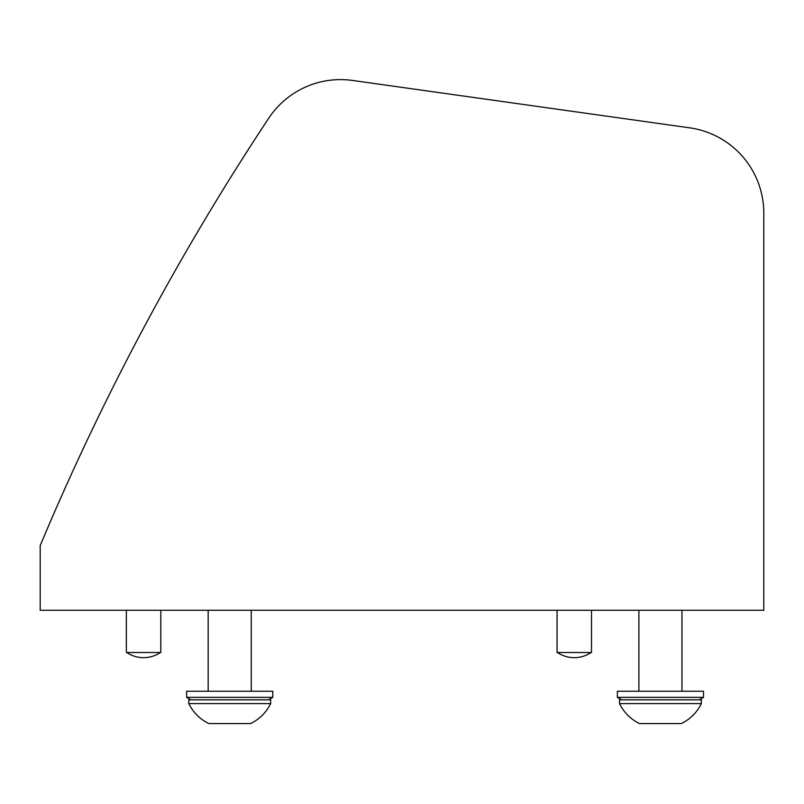 <?xml version="1.0" encoding="UTF-8"?>
<svg xmlns="http://www.w3.org/2000/svg" width="804" height="804" viewBox="0 0 804 804"><rect width="100%" height="100%" fill="white"/><g stroke="black" fill="none" stroke-linecap="round" stroke-linejoin="round"><path stroke-width="1.21" d="M689.641 127.826L352.554 80.45A86.139 86.139 0 0 0 268.747 118.188A2584.287 2584.287 0 0 0 40.2 545.534L40.2 610.266L763.8 610.266L763.8 213.13A86.139 86.139 0 0 0 689.641 127.826L352.554 80.45M126.339 610.266L126.339 652.506L160.8 652.506L160.8 610.266M557.061 610.266L557.061 652.506L591.513 652.506L591.513 610.266M675.129 723.55L681.4 723.55C690.284 719.138 696.937 712.485 701.349 703.6L701.349 699.852L619.512 699.852L619.512 703.6L701.349 703.6C696.937 712.485 690.284 719.138 681.4 723.55L639.451 723.55C630.567 719.138 623.924 712.485 619.512 703.6C623.924 712.485 630.567 719.138 639.451 723.55L675.129 723.55M244.125 723.55L250.687 723.55C259.571 719.138 266.224 712.485 270.636 703.6L270.636 699.852L188.799 699.852L188.799 703.6L270.636 703.6C266.224 712.485 259.571 719.138 250.687 723.55L208.738 723.55C199.854 719.138 193.211 712.485 188.799 703.6C193.211 712.485 199.854 719.138 208.738 723.55L244.125 723.55M186.639 697.369L272.787 697.369L272.787 691.239L186.639 691.239L186.639 697.369L190.95 699.852M617.361 697.369L703.5 697.369L703.5 691.239L617.361 691.239L617.361 697.369L621.663 699.852M126.771 652.506A29.879 29.879 0 0 0 160.368 652.506M557.484 652.506A29.879 29.879 0 0 0 591.081 652.506M251.25 610.266L251.25 691.239M208.176 610.266L208.176 691.239M268.476 699.852L272.787 697.369M681.963 610.266L681.963 691.239M638.889 610.266L638.889 691.239M699.189 699.852L703.5 697.369"/></g></svg>
